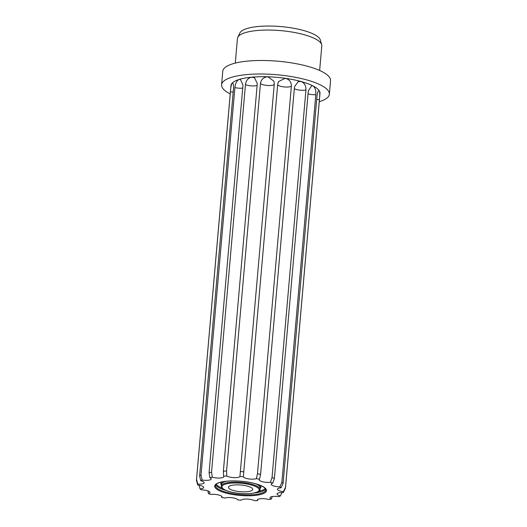 <?xml version="1.0" encoding="UTF-8"?>
<svg xmlns="http://www.w3.org/2000/svg" width="527" height="527" viewBox="0 0 527 527"><rect width="100%" height="100%" fill="white"/><g stroke="black" fill="none" stroke-linecap="round" stroke-linejoin="round"><path stroke-width="0.79" d="M259.501 479.28L260.582 474.399L294.488 86.79L298.236 81.613L301.108 81.527A44.69 12.24 5 0 0 295.08 80.051A44.69 12.24 5 0 0 291.965 79.419A44.69 12.24 5 0 0 285.272 78.306C289.343 79.346 291.378 81.962 291.372 86.158L257.466 473.76L256.366 478.641A42.977 11.772 5 0 1 259.501 479.28A7.055 1.93 5 0 0 259.205 479.768A7.055 1.93 5 0 0 262.901 481.823A7.055 1.93 5 0 0 270.252 482.297A7.055 1.93 5 0 0 270.404 482.277L272.037 477.548L305.95 89.946C306.082 85.73 304.481 82.923 301.148 81.533A44.69 12.24 5 0 1 306.536 83.207A44.69 12.24 5 0 1 308.888 84.076A44.69 12.24 5 0 1 313.091 85.967A44.69 12.24 5 0 1 316.384 87.95A44.69 12.24 5 0 1 317.61 88.931A44.69 12.24 5 0 1 319.349 90.94C319.869 92.561 319.882 95.466 319.415 99.669L285.502 487.277L283.401 491.632A42.977 11.772 5 0 1 283.315 492.574A7.055 1.93 5 0 0 276.998 493.944A7.055 1.93 5 0 0 280.232 495.881A7.055 1.93 5 0 0 280.39 495.927L281.958 492.534M283.315 492.574L285.417 488.213A44.69 12.24 5 0 0 285.496 487.738L319.994 93.391A44.69 12.24 5 0 0 320.001 92.936A44.69 12.24 5 0 0 319.355 90.954L319.349 90.94C318.407 90.124 317.629 91.698 317.023 95.664L283.111 483.272L281.128 487.824A7.055 1.93 5 0 0 277.433 489.188A7.055 1.93 5 0 0 283.216 491.612A7.055 1.93 5 0 0 283.401 491.632M280.39 495.927A42.977 11.772 5 0 1 279 496.678A7.055 1.93 5 0 0 269.956 497.758A7.055 1.93 5 0 0 271.207 499.01A7.055 1.93 5 0 0 271.319 499.062L272.255 496.553M271.319 499.062A42.977 11.772 5 0 1 268.836 499.51A7.055 1.93 5 0 0 261.458 498.654A7.055 1.93 5 0 0 257.367 500.044A7.055 1.93 5 0 0 257.525 500.518A7.055 1.93 5 0 0 257.571 500.571L257.808 499.444M232.486 83.062L232.038 83.286C233.118 82.64 233.613 84.327 233.52 88.338L199.608 475.947L200.774 480.776A7.055 1.93 5 0 1 200.932 480.815A7.055 1.93 5 0 1 204.166 482.752A7.055 1.93 5 0 1 197.849 484.129L196.531 479.471A44.69 12.24 5 0 0 196.459 479.945A44.69 12.24 5 0 0 196.452 480.407L197.763 485.064A7.055 1.93 5 0 1 197.948 485.09A7.055 1.93 5 0 1 203.732 487.515A7.055 1.93 5 0 1 200.036 488.872A42.977 11.772 5 0 0 201.268 489.853A7.055 1.93 5 0 1 201.452 489.86A7.055 1.93 5 0 1 209.983 492.488A7.055 1.93 5 0 1 208.402 493.542A42.977 11.772 5 0 0 210.76 494.418A7.055 1.93 5 0 1 210.912 494.398A7.055 1.93 5 0 1 218.264 494.879A7.055 1.93 5 0 1 221.959 496.935A7.055 1.93 5 0 1 221.663 497.422A42.977 11.772 5 0 0 224.798 498.055A7.055 1.93 5 0 1 224.897 498.022A7.055 1.93 5 0 1 232.447 497.791A7.055 1.93 5 0 1 237.809 499.912A42.977 11.772 5 0 0 241.234 500.215A7.055 1.93 5 0 1 241.261 500.169A7.055 1.93 5 0 1 247.077 499.062A7.055 1.93 5 0 1 254.37 500.65A42.977 11.772 5 0 0 257.571 500.571M221.663 497.422L221.623 496.263M208.402 493.542L207.915 490.9M200.036 488.872L199.081 485.262M196.531 479.471L230.444 91.863C230.714 87.647 231.241 84.788 232.025 83.292A44.69 12.24 5 0 0 231.037 85.13A44.69 12.24 5 0 0 230.958 85.605L196.459 479.945M200.774 480.776A42.977 11.772 5 0 1 202.164 480.025A7.055 1.93 5 0 0 211.208 478.944A7.055 1.93 5 0 0 209.957 477.686A7.055 1.93 5 0 0 209.845 477.633L209.067 472.693L242.98 85.084L240.437 79.452L239.093 79.472A44.69 12.24 5 0 1 243.566 78.345A44.69 12.24 5 0 1 246.037 77.897A44.69 12.24 5 0 1 251.642 77.192C248.118 77.976 246.05 80.46 245.45 84.636L211.538 472.245L212.328 477.185A7.055 1.93 5 0 0 219.706 478.042A7.055 1.93 5 0 0 223.797 476.658A7.055 1.93 5 0 0 223.639 476.184A7.055 1.93 5 0 0 223.6 476.131L223.382 471.131L257.295 83.523L254.515 77.779L251.682 77.186A44.69 12.24 5 0 1 257.887 76.79A44.69 12.24 5 0 1 261.063 76.705A44.69 12.24 5 0 1 267.854 76.777C263.658 77.094 261.201 79.313 260.476 83.444L226.564 471.052L226.794 476.046A7.055 1.93 5 0 0 234.087 477.633A7.055 1.93 5 0 0 239.904 476.533A7.055 1.93 5 0 0 239.93 476.48L274.29 83.905L273.948 81.198L267.9 76.777A44.69 12.24 5 0 1 274.877 77.166A44.69 12.24 5 0 1 278.289 77.462A44.69 12.24 5 0 1 285.226 78.299L278.519 81.56L277.696 84.201L243.355 476.783A7.055 1.93 5 0 0 248.718 478.905A7.055 1.93 5 0 0 256.267 478.681A7.055 1.93 5 0 0 256.366 478.641M202.164 480.025L200.991 475.202L234.904 87.594C235.345 83.385 236.728 80.684 239.067 79.478A44.69 12.24 5 0 0 235.497 80.855A44.69 12.24 5 0 0 234.113 81.606A44.69 12.24 5 0 0 232.038 83.286L232.025 83.292M281.886 482.297L315.798 94.689C316.095 90.473 315.199 87.568 313.117 85.98L311.773 85.71L308.302 90.815L274.389 478.424L272.762 483.154A7.055 1.93 5 0 0 271.181 484.208A7.055 1.93 5 0 0 279.712 486.836A7.055 1.93 5 0 0 279.896 486.843L281.886 482.297A44.69 12.24 5 0 1 283.111 483.272M285.502 487.277A44.69 12.24 5 0 1 285.496 487.738M235.292 63.095L237.44 38.484A42.338 11.601 5 0 1 237.776 37.312L239.864 32.997A40.625 11.126 5 0 1 258.362 26.482A40.625 11.126 5 0 1 320.363 40.039L321.668 44.65A42.338 11.601 5 0 1 321.793 45.869L319.639 70.48M237.776 37.312A42.338 11.601 5 0 1 257.057 30.513A42.338 11.601 5 0 1 321.668 44.65M230.233 93.925A54.097 14.822 5 0 1 221.59 84.781L222.769 71.264A54.097 14.822 5 0 1 247.835 61.079A54.097 14.822 5 0 1 303.223 65.183A54.097 14.822 5 0 1 330.548 80.69L329.368 94.214A54.097 14.822 5 0 1 319.27 101.711M221.59 84.781A54.097 14.822 5 0 1 246.649 74.597A54.097 14.822 5 0 1 302.043 78.707A54.097 14.822 5 0 1 329.368 94.214M318.947 90.651L319.349 90.94M272.037 477.548A44.69 12.24 5 0 1 274.389 478.424M257.466 473.76A44.69 12.24 5 0 1 260.582 474.399M240.378 471.507A44.69 12.24 5 0 1 243.784 471.81M223.382 471.131A44.69 12.24 5 0 1 226.564 471.052M209.067 472.693A44.69 12.24 5 0 1 211.538 472.245M199.608 475.947A44.69 12.24 5 0 1 200.991 475.202M279.896 486.843A42.977 11.772 5 0 1 281.128 487.824M270.404 482.277A42.977 11.772 5 0 1 272.762 483.154M239.93 476.48A42.977 11.772 5 0 1 243.355 476.783M223.6 476.131A42.977 11.772 5 0 1 226.794 476.046M209.845 477.633A42.977 11.772 5 0 1 212.328 477.185M197.763 485.064A42.977 11.772 5 0 1 197.849 484.129M241.359 491.757A12.2 3.34 5 0 1 228.428 487.284A12.2 3.34 5 0 1 239.805 484.939A12.2 3.34 5 0 1 252.736 489.412A12.2 3.34 5 0 1 241.359 491.757M255.832 483.845A19.407 5.316 5 0 1 260.088 487.198A19.407 5.316 5 0 1 260.121 487.673L259.969 489.366A19.407 5.316 5 0 0 259.936 488.891A19.407 5.316 5 0 0 240.253 482.31A19.407 5.316 5 0 0 221.314 485.98L221.459 484.293A19.407 5.316 5 0 1 226.346 481.27M260.035 485.268A20.112 5.507 5 0 1 260.845 486.573A20.112 5.507 5 0 1 260.055 488.437M221.393 485.057A20.112 5.507 5 0 1 220.853 484.043A20.112 5.507 5 0 1 221.959 481.935M265.074 488.259A24.578 6.732 5 0 1 258.592 491.401M222.315 488.226A24.578 6.732 5 0 1 216.478 484.003M265.667 489.096A25.283 6.923 5 0 1 254.732 492.903M225.852 490.373A25.283 6.923 5 0 1 215.747 484.728M265.832 489.879A25.283 6.923 5 0 1 241.149 494.662A25.283 6.923 5 0 1 215.497 486.085A25.283 6.923 5 0 1 215.451 485.472C215.22 482.429 228.066 479.866 241.629 481.322C254.949 482.133 266.583 487.482 265.799 489.464L265.832 489.879M233.197 92.047A7.055 1.93 5 0 1 230.444 91.863M242.716 88.108A7.055 1.93 5 0 1 234.904 87.594M257.13 85.4A7.055 1.93 5 0 1 245.45 84.636M274.251 84.346A7.055 1.93 5 0 1 267.676 85.486A7.055 1.93 5 0 1 260.476 83.444M291.372 86.158A7.055 1.93 5 0 1 283.934 86.909A7.055 1.93 5 0 1 277.657 84.656M305.95 89.946A7.055 1.93 5 0 1 294.323 88.674M315.798 94.689A7.055 1.93 5 0 1 308.031 93.839M319.415 99.669A7.055 1.93 5 0 1 316.694 99.372M266.425 489.978A25.988 7.121 5 0 1 242.242 495.611A25.988 7.121 5 0 1 214.739 486.717A25.988 7.121 5 0 1 238.922 481.085A25.988 7.121 5 0 1 266.425 489.978M221.347 486.454A19.407 5.316 5 0 1 221.314 485.98L222.091 487.982C224.225 490.136 228.613 491.763 235.246 492.87C241.452 493.832 247.13 493.99 252.295 493.338C258.204 492.034 260.766 490.709 259.969 489.366M221.986 487.172A18.695 5.125 5 0 1 239.39 483.121A18.695 5.125 5 0 1 259.179 489.524A18.695 5.125 5 0 1 241.781 493.575A18.695 5.125 5 0 1 221.986 487.172"/></g></svg>
